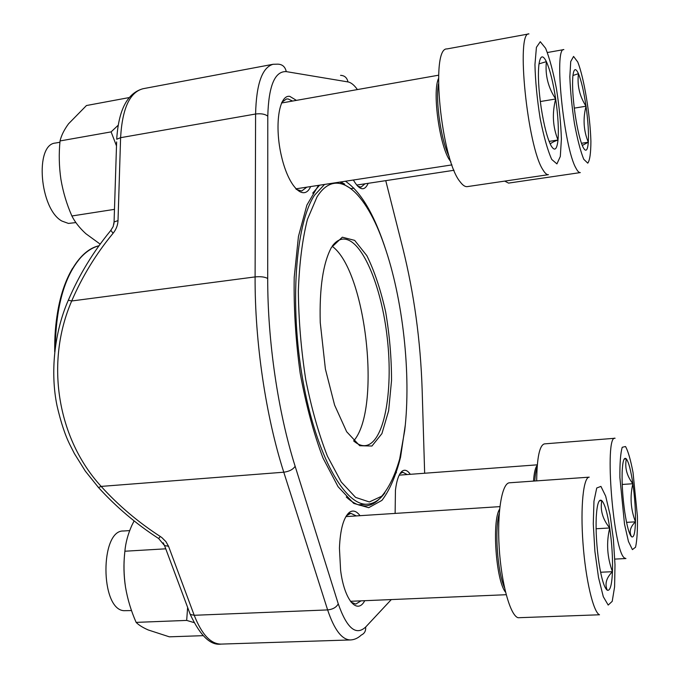 <?xml version="1.0" encoding="UTF-8"?>
<svg xmlns="http://www.w3.org/2000/svg" width="678" height="678" viewBox="0 0 678 678"><rect width="100%" height="100%" fill="white"/><g stroke="black" fill="none" stroke-linecap="round" stroke-linejoin="round"><path stroke-width="1.02" d="M572.935 75.512L578.453 73.665C577.037 85.343 579.563 96.2 586.029 106.217C582.826 118.735 583.58 130.735 588.309 142.219C587.597 150.838 585.826 152.465 583.004 147.109C580.071 140.668 577.436 129.684 575.088 114.175C572.902 98.488 572.147 86.004 572.817 76.707C573.707 68.478 575.588 67.461 578.453 73.665C581.343 80.699 583.868 91.555 586.029 106.217C588.072 120.93 588.826 132.93 588.309 142.219L582.275 145.465M547.4 52.52L563.859 49.587C553.68 47.274 563.893 147.796 575.961 168.144C577.588 171.28 579.046 172.763 580.317 172.585L508.559 183.102L504.737 181.111M588.309 142.219L581.453 143.278M586.029 106.217L574.274 108.133M599.403 500.779L601.801 500.627C600.047 510.17 602.683 519.28 609.717 527.967C606.208 542.629 607.115 557.197 612.454 571.69C611.878 584.961 610.158 591.14 607.285 590.224C604.301 588.038 601.539 579.004 598.996 563.121C596.615 546.621 595.691 531.315 596.242 517.195C597.021 504.042 598.877 498.516 601.801 500.627C604.751 503.805 607.395 512.915 609.717 527.967C611.929 543.349 612.844 557.926 612.454 571.69C606.285 577.859 604.564 584.038 607.285 590.224M518.085 617.734C510.237 615.573 501.322 583.427 499.194 547.697C496.974 511.958 502 482.88 509.534 482.787L589.224 477.159C583.394 477.117 580.292 506.669 582.987 543.146C585.606 579.622 593.394 612.505 599.513 614.777L518.085 617.734M129.676 530.594L123.455 531.001C100.09 529.798 100.039 609.022 123.76 610.683L131.524 610.564M612.454 571.69L600.598 572.24M609.717 527.967L596.098 528.755M624.167 459.074L626.345 458.904C624.624 467.583 626.803 475.863 632.871 483.736C629.82 496.567 630.684 509.271 635.464 521.84C635.125 533.12 633.828 538.095 631.549 536.747C629.176 534.298 626.913 526.069 624.76 512.043C622.726 497.542 621.853 484.287 622.141 472.278C622.616 461.116 624.023 456.658 626.345 458.904C628.701 462.099 630.879 470.371 632.871 483.736C634.778 497.372 635.642 510.076 635.464 521.84C630.218 526.891 628.913 531.857 631.549 536.747M536.688 480.872C536.976 457.548 539.552 445.226 544.417 443.887L615.082 438.251C604.013 434.573 613.412 553.316 624.794 558.138L625.947 558.536L614.793 559.096M635.464 521.84L626.548 522.357M632.871 483.736L622.218 484.465M539.01 63.859L546.375 61.639C545.027 75.08 548.129 87.53 555.689 98.988C551.968 113.243 552.74 126.913 558.002 139.999C556.926 149.83 554.587 151.669 550.977 145.533C547.248 138.134 543.976 125.506 541.171 107.666C538.578 89.623 537.824 75.317 538.891 64.749C540.23 55.435 542.731 54.393 546.375 61.639C550.028 69.809 553.129 82.258 555.689 98.988C558.079 115.76 558.85 129.43 558.002 139.999C553.502 141.634 550.926 143.016 550.273 144.126M460.218 181.907C441.209 159.966 430.072 47.316 446.971 48.935L528.942 33.9C515.738 31.476 527.442 146.618 542.824 169.627C544.917 173.221 546.799 174.907 548.46 174.67L467.312 186.619C465.159 186.925 462.794 185.357 460.218 181.907M59.927 142.244L55.494 143.033C34.434 144.287 39.688 209.155 61.91 221.053L68.419 223.426L75.902 222.579M558.002 139.999L549.112 141.388M555.689 98.988L540.315 101.539M193.925 622.557L186.679 620.412L136.125 622.379C131.108 610.963 127.566 599.216 125.506 587.131C123.735 575.029 123.523 563.062 124.879 551.231C125.633 542.781 127.93 534.23 131.769 525.594L134.108 520.899M186.679 620.412L187.628 607.412M165.746 548.816L124.879 551.231M203.069 635.667L169.347 636.828L148.194 629.947C142.634 627.489 138.617 624.963 136.125 622.379M125.506 587.131C123.76 575.859 123.489 564.579 124.684 553.29M114.472 209.358L71.893 215.977C66.749 204.315 63.096 192.12 60.927 179.399C59.054 166.619 58.757 153.804 60.037 140.948C61.317 135.498 64.156 129.778 68.554 123.777L86.462 105.531L129.117 97.59M116.497 145.931L111.116 131.888L60.037 140.948M100.175 244.131L85.843 233.69C79.657 228.037 75.004 222.138 71.893 215.977M111.116 131.888L118.133 125.286M395.13 513.407L395.435 490.236C396.681 480.219 398.91 473.871 402.105 471.202C404.774 469.261 407.512 470.295 410.309 474.312M364.747 600.7C357.17 615.124 344.255 599.937 340.602 570.249L339.432 548.146C340.22 529.535 343.5 517.636 349.263 512.449C352.84 509.839 356.433 510.924 360.035 515.678M310.626 186.569C303.981 201.866 288.743 187.382 281.59 156.72C274.217 126.176 278.878 94.395 289.803 96.378L296.405 100.369M368.196 183.314C364.442 191.518 359.501 190.416 353.357 180.017M345.424 181.229C361.069 191.866 374.587 214.934 385.985 250.436M405.291 425.081L400.579 457.116C395.884 475.846 389.672 490.262 381.934 500.372L368.696 507.695L353.738 503.398L338.093 486.736L323.025 458.082C313.677 433.479 306.066 405.19 300.176 373.205C295.659 340.297 293.667 308.329 294.21 277.31L298.447 236.444L306.871 205.12L318.482 185.365M68.325 300.185L71.69 300.981C44.833 362.976 57.537 438.861 101.166 486.406L283.777 472.21C265.818 416.377 254.759 341.915 255.097 276.912L255.589 114.014C256.326 83.936 262.166 67.359 273.107 64.274L143.024 88.725C129.744 92.208 122.269 108.531 120.599 137.685L255.589 114.014C260.979 113.336 265.039 114.057 267.785 116.175L267.708 278.489C267.547 340.983 278.099 412.444 295.133 466.261L338.254 603.818C346.822 628.269 355.95 636.015 365.645 627.057L391.299 599.572M319.601 185.196L312.702 193.137M346.289 496.999C353.069 503.33 359.569 506.28 365.781 505.839C370.713 505.457 375.281 503.127 379.485 498.839M344.687 184.094L340.754 181.95M356.34 515.924L350.84 513.322L346.407 515.729M351.068 602.123L355.772 604.09L361.018 600.852M407.181 474.549L402.8 472.261L399.986 473.702M292.591 101.047L288.082 98.954L286.455 98.996L281.845 102.293M296.354 189.408L301.718 191.001L306.82 187.153M357.721 186.23L361.06 187.103L364.993 183.797M163.203 542.798L164.491 545.536M164.534 545.561L168.534 546.265L165.915 541.62L161.847 537.586L160.245 536.459L158.677 538.552L164.534 545.561L190.255 614.446L194.213 615.285L327.627 609.92L283.777 472.21C289.243 471.473 293.032 469.49 295.133 466.261M97.793 486.736L98.522 487.55L101.166 486.406C118.54 505.551 138.236 522.23 160.245 536.459M143.024 88.725C127.337 93.047 118.565 109.878 116.709 139.227L120.599 137.685L118.014 220.613L114.073 221.969L116.624 141.931M114.048 221.986L113.87 224.198M110.887 230.359L113.082 233.283C116.167 229.452 117.811 225.232 118.014 220.613M331.406 247.487L342.314 237.198L354.653 240.368L366.84 255.657C374.451 271.056 380.722 289.828 385.663 311.982C389.587 335.068 391.537 357.942 391.528 380.595L388.63 410.775L381.917 433.615L371.942 446.031L359.704 445.717L346.644 431.716L334.593 405.08L325.398 369.095L320.245 322.525C319.346 288.048 323.067 263.039 331.406 247.487M317.007 196.951L307.414 219.418C302.38 239.393 299.362 263.259 298.345 291.031C298.651 320.219 301.117 349.772 305.761 379.68C311.541 408.58 318.753 434.064 327.406 456.141L341.254 482.016L355.594 497.398L369.357 501.957L381.689 496.228C388.994 487.753 394.994 475.312 399.689 458.921L404.707 430.53C411.343 374.519 402.935 298.456 384.223 245.25C366.027 191.857 336.974 164.974 317.007 196.951M384.892 492.804C379.816 499.822 374.078 503.601 367.679 504.152C345.305 506.635 316.372 456.269 302.922 380.646C289.345 305.134 295.506 223.791 314.456 195.306L324.542 184.433M339.89 182.077L351.28 188.806M353.653 440.92C381.545 409.512 366.213 270.81 332.135 246.258M353.636 440.903C357.611 444.37 361.442 445.946 365.137 445.641C384.028 443.785 393.393 392.155 387.333 338.678C381.57 285.167 361.145 236.834 342.305 239.148C338.636 239.656 335.237 242.029 332.118 246.284M583.75 159.262L587.767 163.161C589.801 160.457 590.843 153.186 590.902 141.355C590.148 114.98 584.021 77.631 577.732 61.978L573.571 56.427L570.723 61.554L569.842 76.75C570.368 91.191 571.91 106.827 574.469 123.676C577.444 139.465 580.538 151.33 583.75 159.262M608.2 605.073L612.217 601.335L614.599 586.826L614.997 564.732L613.387 539.264L610.09 514.958L605.674 496.135L600.928 486.389L596.733 487.999L593.962 501.22L593.275 523.848L594.894 551.256L598.505 577.461L603.293 596.699L608.2 605.073M599.962 500.288L600.064 500.737M504.508 587.716C497.398 572.046 494.423 529.535 499.228 513.627M505.542 592.174C495.974 581.156 491.745 520.645 499.618 509.17M632.413 549.612L635.549 547.214C637.032 540.527 637.651 530.23 637.413 516.322L633.04 472.566C630.616 459.811 628.108 451.124 625.514 446.514L622.226 447.277C620.548 453.023 619.768 463.099 619.887 477.498L624.523 524.196L628.464 541.51L632.413 549.612M534.789 481.007C535.188 474.871 535.959 470.346 537.112 467.413M533.527 481.092C534.111 472.642 535.357 467.405 537.264 465.388M551.739 159.449L556.918 163.898L560.316 156.457L561.392 139.049C560.884 123.523 559.248 106.836 556.494 89.004C553.223 71.91 549.612 58.35 545.646 48.324L540.281 41.714L536.417 47.333L534.95 64.613C535.357 81.157 537.103 99.132 540.171 118.54C543.798 136.719 547.655 150.355 551.739 159.449M449.285 156.703C441.251 141.329 435.276 101.598 438.437 83.996M450.878 161.745L450.353 161.059C440.124 148.787 431.945 92.522 438.48 78.606M113.082 233.283C96.09 253.826 82.292 276.395 71.69 300.981L255.097 276.912C260.666 276.378 264.878 276.912 267.708 278.489M168.534 546.265L194.213 615.285C201.756 634.422 210.705 644.032 221.07 644.1L350.484 639.947C341.932 639.812 334.313 629.794 327.627 609.92C332.856 609.353 336.398 607.319 338.254 603.818M424.657 473.244L422.131 389.231C420.529 340.636 414.089 293.599 402.791 248.106L385.748 180.645M357.408 89.572C354.187 85.038 351.034 82.487 347.967 81.919L286.26 71.614C274.785 71.063 268.624 85.92 267.785 116.175M188.967 611.005L190.255 614.446C200.247 635.761 210.519 645.642 221.07 644.1M365.645 627.057C365.984 630.862 364.535 633.532 361.298 635.049C357.967 638.151 354.365 639.778 350.484 639.947M422.131 389.231L422.157 390.155M402.791 248.106L402.393 246.538M273.107 64.274L277.929 64.156C282.429 64.351 285.209 66.842 286.26 71.614M340.551 75.334C344.585 75.521 347.051 77.716 347.967 81.919M54.765 351.246C53.655 295.345 73.809 251.301 98.988 245.767C92.411 247.504 86.275 251.496 80.563 257.75C64.512 276.327 56.079 306.159 55.265 347.246M54.698 351.814C54.562 316.558 60.52 288.726 72.563 268.327M454.04 170.271L356.67 185.069M499.898 506.627L345.882 516.602M506.195 594.716L350.441 601.301M537.307 464.828L399.198 475.142M438.59 75.199L281.506 103.014M451.963 164.89L295.811 188.84M350.84 513.322L348.128 513.492M402.8 472.261L400.901 472.405M396.469 472.736L395.511 472.812M353.958 188.179L351.06 188.611M158.677 538.552C136.286 524.043 116.235 507.042 98.522 487.55L85.335 471.134L74.444 453.667L70.275 445.471C65.291 435.691 60.876 422.453 57.028 405.749C50.265 373.281 54.003 332.712 68.453 299.896C79.25 274.785 93.301 251.716 110.607 230.681L113.175 226.562L114.073 221.969M358.306 504.779L367.679 504.152"/></g></svg>
